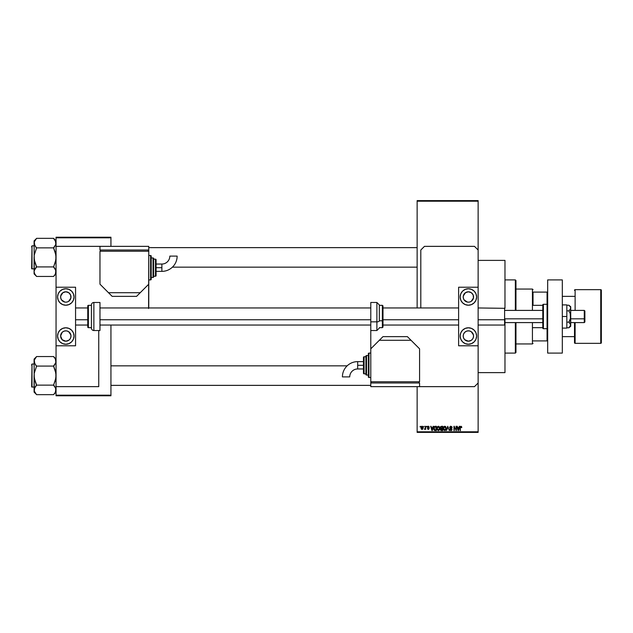 <?xml version="1.0" encoding="UTF-8"?>
<svg xmlns="http://www.w3.org/2000/svg" width="633" height="633" viewBox="0 0 633 633"><rect width="100%" height="100%" fill="white"/><g stroke="black" fill="none" stroke-linecap="round" stroke-linejoin="round"><path stroke-width="0.95" d="M478.137 372.615L504.976 372.615L504.976 324.674L504.976 372.615L478.137 372.615M504.976 260.385L478.137 260.385L504.976 260.385L504.976 308.326L504.976 260.385M417.139 201.215L417.139 307.962L417.139 200.606L478.137 200.606L478.137 201.215L417.139 201.215L417.139 200.606L478.137 200.606L478.137 201.215L417.139 201.215M417.139 386.644L417.139 431.785L478.137 431.785L478.137 345.776L458.616 345.776L478.137 345.776L478.137 287.224L458.616 287.224L478.137 287.224L478.137 431.785L417.139 431.785L417.139 386.644M478.137 250.011L478.137 201.215L478.137 250.011L474.481 246.356L424.466 246.356L420.803 250.011L420.803 307.962L420.803 250.011L424.466 246.356L474.481 246.356L478.137 250.011L478.137 287.224L478.137 250.011M423.683 426.903L424.07 426.294L423.683 426.903M425.241 428.905L424.411 429.285L425.162 428.533L425.629 426.294L425.629 429.396L425.241 428.905L424.411 429.285L425.241 427.9L424.411 429.285L425.241 428.905L425.629 429.396L425.629 426.294L425.241 429.396M426.349 426.903L426.737 426.294L426.349 426.903M427.742 427.093L428.256 426.682L427.734 427.164L428.256 426.682L428.842 427.291L428.256 426.682L428.842 427.291L428.256 426.682L427.837 427.441L429.174 428.565L428.304 429.451L427.402 428.565L428.288 429.008L428.786 428.628L427.402 426.856L428.383 426.238L429.198 427.046L427.742 427.061L429.111 428.209L428.478 429.443L427.402 428.565L428.375 429.008L428.755 428.486L427.346 427.243L428.786 428.628L428.288 429.008L427.402 428.565L428.304 429.451L429.174 428.565L427.734 427.164L428.256 426.682L429.229 427.235L428.288 426.238L429.229 427.235L428.256 426.682L427.734 427.164L429.174 428.565L428.209 429.451M433.091 426.294L432.758 427.568L433.502 426.294L432.323 430.559L430.669 426.294L431.413 427.568L432.758 427.568L431.413 427.568L430.669 426.294L431.912 430.559L433.502 426.294L433.091 426.294L433.502 426.294L432.323 430.559L431.081 426.294M437.363 426.753L438.716 426.278L439.793 427.607L439.579 429.831L438.289 430.614L437.031 429.467L437.087 427.243L438.384 426.238L437.268 426.887L436.881 428.422L438.376 430.614L439.88 428.367L439.492 426.903L439.88 428.375L439.492 426.903L438.384 426.238L439.492 426.903M443.266 428.225L443.646 426.887L444.754 426.238L445.664 426.634L446.241 428.747L445.276 430.503L443.693 430.036L443.306 427.821L443.852 426.626L444.754 426.238L443.646 426.887L443.258 428.422L444.754 430.614L446.257 428.367L445.869 426.903L446.257 428.367L445.869 426.903L444.754 426.238L445.869 426.903M460.943 426.238L461.781 427.568L460.563 426.927L460.064 430.559L460.199 426.729L460.943 426.238L460.064 427.663L460.064 430.559L460.507 427.061L460.927 426.737L461.781 427.568L461.552 426.539L461.781 427.568L461.386 427.481M459.265 426.294L458.933 427.568L459.677 426.294L458.49 430.559L456.844 426.294L457.588 427.568L458.933 427.568L457.588 427.568L456.844 426.294L458.086 430.559L459.677 426.294L459.265 426.294L459.677 426.294L458.49 430.559L457.255 426.294M456.013 426.294L456.401 430.559L454.352 427.14L453.964 430.559L453.964 426.294L456.013 429.712L453.964 426.294L453.964 430.559L454.352 427.14L456.401 430.559L456.401 426.294L456.401 430.559L455.989 430.559M449.644 427.631L450.372 426.318L451.804 426.666L452.136 427.679L450.91 426.737L450.023 427.465L451.74 428.66L451.859 430.1L451.028 430.614L450.055 430.25L449.746 429.34L450.973 430.116L451.63 429.316L449.968 428.319L449.636 427.473L450.229 428.494L451.511 429L450.902 430.116L449.746 429.34L450.918 430.614L452.025 429.451L450.023 427.465L450.815 426.737L452.136 427.679L450.846 426.238L449.636 427.473L450.641 428.644M447.776 427.465L446.51 430.559L447.729 426.294L449.264 430.559L447.942 426.792L446.51 430.559L447.942 426.792L449.264 430.559L448.022 427.125M441.502 426.294L440.323 427.544L440.853 428.596L440.433 429.49L440.615 426.626L442.704 426.294L442.704 430.559L440.718 430.274L440.323 427.544L440.853 428.596L440.433 429.49L441.502 430.559L442.704 430.559L442.704 426.294L441.502 426.294L442.704 426.294L442.704 430.559L441.502 430.559M435.188 426.294L433.724 428.454L434.325 426.563L436.327 426.294L436.327 430.559L434.491 430.424L433.827 429.388L433.724 428.454L434.626 430.48L436.327 430.559L436.327 426.294L435.188 426.294L436.327 426.294L436.327 430.559M420.969 427.876L421.61 426.341L422.915 426.792L423.089 428.383L422.559 429.301L421.349 429.127L420.969 427.876L422.053 429.451L423.129 427.845L422.053 426.238L420.969 427.876L421.982 429.451M420.027 426.903L420.415 426.294L420.027 426.903M417.139 432.394L478.137 432.394L478.137 431.785L478.137 432.394L417.139 432.394L417.139 431.785L417.139 432.394M56.052 237.209L110.941 237.209L110.941 237.818L56.052 237.818L56.052 246.356L56.052 237.209L110.941 237.209L110.941 237.818L56.052 237.818L56.052 237.209M110.941 395.182L110.941 325.038L110.941 395.182L56.052 395.182L110.941 395.182L110.941 395.791L110.941 395.182M110.941 246.356L110.941 237.818L110.941 246.356M56.052 386.644L56.052 395.182L56.052 386.644L98.748 386.644L98.748 330.529L98.748 386.644L56.052 386.644L56.052 345.776L56.052 386.644M56.052 395.791L110.941 395.791L56.052 395.791L56.052 395.182L56.052 395.791M461.394 427.623L460.927 426.737L461.394 427.623L460.927 426.737L460.452 427.631M460.99 426.745L460.507 427.061M460.452 430.559L460.064 427.663M460.064 427.544L460.199 426.729M458.434 429.309L458.798 428.066L458.26 430.116L457.722 428.066L458.798 428.066L457.722 428.066L458.039 429.237M454.352 430.559L453.964 426.294L454.375 426.294M452.136 427.679L451.717 427.544M451.74 427.734L450.514 426.777M450.91 426.737L450.023 427.465L451.954 429.894M450.815 426.737L450.023 427.465L450.989 428.272M450.862 428.232L450.34 428.043M451.946 429.91L451.638 430.369M449.746 429.34L450.19 429.601M450.142 429.364L450.902 430.116L451.63 429.435L450.229 428.494L451.511 429L450.902 430.116L451.63 429.53M450.134 429.285L450.902 430.116L450.134 429.285M450.15 426.42L450.601 426.254M447.729 426.294L446.51 430.559L447.729 426.294M443.575 429.854L443.298 428.976M444.675 430.116L445.3 429.949M444.057 429.799L444.595 430.108M443.844 429.475L444.754 430.116L445.869 428.367L444.754 430.116L443.646 428.438L443.812 429.403L443.646 428.438L444.762 426.737L443.868 427.33L443.646 428.438L443.78 427.536M444.69 426.737L445.869 428.367L445.379 426.982M445.743 427.544L445.474 427.085M441.288 430.551L440.592 430.1M440.726 427.33L441.549 428.288L440.71 427.544L441.09 426.848L440.94 428.13L442.317 428.288L441.549 428.288M441.193 426.816L442.317 426.792L441.09 426.848L440.71 427.544M441.415 430.06L440.821 429.324L441.114 429.997L442.317 430.06L440.821 429.419L441.644 430.06M441.589 428.786L442.317 428.786L442.317 430.06L442.317 428.786L441.185 428.826L440.829 429.57M442.317 426.792L442.317 428.288L442.317 426.792M436.92 428.976L437.174 429.807M436.905 428.003L436.976 427.568M438.297 430.116L438.922 429.949M437.68 429.799L438.218 430.108M437.466 429.475L438.376 430.116L439.492 428.367L438.376 430.116L437.268 428.438L437.435 429.403L437.268 428.438L438.384 426.737L437.49 427.33L437.268 428.438L437.403 427.536M439.365 427.544L438.922 426.911M438.313 426.737L439.492 428.367L439.104 427.085M434.562 430.456L434.167 430.131M434.016 429.894L433.787 429.214M433.89 429.609L433.732 428.755M433.882 427.299L434.198 426.697M434.333 426.563L434.824 426.325M434.001 427.014L433.74 428.082M434.151 429.055L434.697 429.981L435.939 430.06L435.939 426.792L434.27 427.41L435.939 426.792L435.939 430.06L434.697 429.981L434.214 427.591M434.404 427.133L434.119 428.668M435.085 426.8L434.634 426.919M434.388 429.688L435.251 430.06M432.268 429.309L432.624 428.066L432.268 429.309M432.086 430.116L431.548 428.066L432.125 429.91M431.548 428.066L432.624 428.066L431.548 428.066M428.565 426.27L429.214 427.14M427.837 427.441L428.391 427.679M428.304 429.451L427.417 428.683M427.829 428.699L428.288 429.008L428.786 428.628L428.217 428.193L428.691 428.399M428.09 428.976L427.789 428.509L428.288 429.008L428.66 428.375M428.288 426.238L427.346 427.243M427.686 426.428L428.09 426.254M424.854 428.897L425.202 428.383M425.241 426.294L425.241 427.9M422.187 426.246L422.583 426.405M421.008 427.33L421.214 426.729M421.697 426.816L421.61 428.786M422.741 427.655L422.243 428.976L422.52 426.943L421.95 426.689L421.356 427.845L422.061 429.008L422.741 427.845L422.037 426.682L422.741 427.845L422.037 426.682L421.364 428.035M421.578 428.747L422.061 429.008L421.364 427.663M458.292 429.91L458.387 429.506M445.41 429.854L445.854 428.09M439.033 429.854L439.476 428.09M434.27 427.41L434.119 428.193M431.872 429.237L431.983 429.68M533.033 292.098L533.033 305.32L533.033 292.098L547.062 292.098L533.033 292.098M515.958 289.052L532.424 289.052L532.424 310.399L532.424 289.052L533.033 289.661M515.958 343.948L532.424 343.948L532.424 322.601L532.424 343.948L533.033 343.339M547.672 292.098L547.062 292.098L547.062 304.299L547.062 292.098L547.672 292.098M533.033 305.32L542.798 305.32L533.033 305.32M542.798 327.68L533.033 327.68L542.798 327.68M533.033 340.902L547.672 340.902L547.062 340.902L547.062 328.701L547.062 340.902L533.033 340.902M515.349 353.095L515.958 352.486L515.958 322.601L515.958 352.486L515.349 353.095L515.349 322.601L515.349 353.095L504.976 353.095L515.349 353.095M515.349 279.905L515.349 310.399L515.349 279.905L504.976 279.905L515.349 279.905L515.958 280.514L515.349 279.905M515.958 310.399L515.958 280.514L515.958 310.399M172.398 267.158L417.139 267.158L172.398 267.158M417.139 247.638L148.763 247.638L417.139 247.638M54.058 238.934L53.607 238.34L36.532 238.34L53.607 238.34L56.052 240.896L53.607 238.451L55.364 240.706L56.052 243.104L55.372 240.714L55.878 244.306L53.607 247.756L55.87 244.322L55.364 245.501L56.052 243.104L55.372 240.722M54.652 268.226L53.607 266.691L55.372 262.181L56.052 257.394L55.372 252.622L53.607 247.867L36.532 247.867L53.607 247.867L54.596 246.641L53.607 248.096L55.87 254.98L55.87 259.823L53.607 266.92L36.532 266.92L34.768 262.173L34.087 257.394L34.087 273.899L36.532 276.336L34.775 274.089L34.087 271.684L34.768 269.302L36.532 266.92L53.607 266.92L55.364 269.286L56.052 271.684L55.372 274.073L53.607 276.447L36.532 276.447L34.617 273.788M32.014 268.985L32.014 245.81L31.65 268.621L34.087 268.985L31.65 268.621L32.014 245.81L32.014 268.985M34.087 245.81L32.014 245.81L34.087 245.81M53.607 267.039L55.87 270.465L55.87 272.894L55.522 269.587M34.087 240.896L34.087 243.104L34.768 240.722L36.532 238.451L34.087 240.896L34.768 245.485L34.087 243.104L34.269 259.807L36.532 266.691L34.768 269.294L34.087 271.684L34.087 273.899L36.532 276.336L34.775 274.089M36.073 275.853L36.532 276.447L53.607 276.447L55.372 274.073M54.691 239.685L53.607 238.451L55.87 241.885L55.878 244.306M34.261 270.489L34.087 243.104L34.775 240.706L34.087 243.104L34.768 245.493L34.261 241.901L36.532 238.451M35.488 246.569L36.532 248.096L34.269 254.964L36.532 248.096L34.269 244.322M36.532 267.039L34.269 270.465M35.543 246.641L36.532 247.756M56.052 271.684L55.878 270.489L55.364 274.089M347.145 365.842L110.941 365.842L347.145 365.842M110.941 385.362L370.788 385.362L110.941 385.362M55.87 360.09L55.372 358.919L55.878 362.511L53.607 365.961L55.87 362.535L55.364 363.714L56.052 361.316L55.364 358.911L55.878 362.511M54.058 357.147L53.607 356.553L36.532 356.553L53.607 356.553L56.052 359.101L53.607 356.664L55.364 358.911M54.652 386.431L53.607 384.904L55.372 380.393L56.052 375.606L55.372 370.827L53.607 366.08L36.532 366.08L53.607 366.08L54.596 364.853L53.607 366.309L55.87 373.193L55.87 378.036L53.607 385.133L36.532 385.133L34.768 380.378L34.087 375.606L34.087 392.104L36.532 394.549L34.775 392.294L34.087 389.896L34.768 387.515L36.532 385.133L53.607 385.133L55.364 387.499L56.052 389.896L55.372 392.278L53.607 394.66L36.532 394.66L34.269 391.107L35.448 393.315M32.014 387.19L32.014 364.015L31.65 386.826L34.087 387.19L31.65 386.826L32.014 364.015L32.014 387.19M34.087 364.015L32.014 364.015L34.087 364.015M53.607 385.244L55.87 388.678L55.87 391.107L55.522 387.8M34.087 359.101L34.087 361.316L34.768 358.927L36.532 356.664L34.087 359.101L34.768 363.698L34.087 361.316L34.269 378.02L36.532 384.904L34.269 388.678L34.768 387.515L34.087 392.104L35.543 393.433M36.073 394.066L36.532 394.66L53.607 394.66L55.372 392.286M34.261 388.694L34.087 361.308L34.775 358.911L34.087 361.316L34.768 363.706L34.261 360.114L36.532 356.664M35.488 364.774L36.532 366.309L34.269 373.177L36.532 366.309L34.269 362.535M36.532 385.244L34.269 388.678M35.543 364.853L36.532 365.961M56.052 389.896L55.878 388.694L55.364 392.294M53.607 247.756L55.372 245.493M55.364 245.501L55.87 244.322M34.087 243.104L34.261 244.306M54.596 239.567L55.372 240.714M55.364 240.706L55.87 241.885M54.596 268.147L55.372 269.294M55.364 269.286L55.87 270.465M31.65 267.767L31.65 268.4M31.65 246.387L31.65 247.028M53.607 365.961L55.372 363.706M55.364 363.714L55.87 362.535M34.087 361.316L34.261 362.511M54.596 386.359L55.372 387.507M55.364 387.499L55.87 388.678M31.65 385.972L31.65 386.613M31.65 364.6L31.65 365.233M574.511 290.27A0.609 0.609 0 0 1 575.12 289.661L575.12 310.399L575.12 289.661L600.741 289.661A0.609 0.609 0 0 1 601.35 290.27L601.35 342.73A0.609 0.609 0 0 1 600.741 343.339L575.12 343.339L575.12 322.601L575.12 343.339A0.609 0.609 0 0 1 574.511 342.73L574.511 322.601L574.511 342.73A0.609 0.609 0 0 0 575.12 343.339L600.741 343.339L600.741 289.661L600.741 343.339A0.609 0.609 0 0 0 601.35 342.73L601.35 290.27A0.609 0.609 0 0 0 600.741 289.661L575.12 289.661A0.609 0.609 0 0 0 574.511 290.27L574.511 290.397M574.511 296.371L562.31 296.371L574.511 296.371M562.31 336.629L574.511 336.629L562.31 336.629M469.393 330.932L468.38 330.837A5.183 5.183 0 0 1 473.563 336.02A5.183 5.183 0 0 1 468.38 341.203A5.183 5.183 0 0 1 463.198 336.02A5.183 5.183 0 0 1 468.38 330.837L466.394 331.225L464.717 332.349L463.585 334.034L463.198 336.02L463.585 338.006L464.717 339.684L468.38 341.203L471.261 340.332L472.693 338.9L473.468 337.033L473.468 335.007L471.261 331.708L469.393 330.932L467.368 330.932M467.368 302.068L464.068 299.86L463.293 297.993L463.293 295.967L465.5 292.668L468.38 291.797A5.183 5.183 0 0 1 473.563 296.98A5.183 5.183 0 0 1 468.38 302.163L467.368 302.068L468.38 302.163A5.183 5.183 0 0 1 463.198 296.98A5.183 5.183 0 0 1 468.38 291.797L471.261 292.668L473.128 294.907M468.38 305.217A8.237 8.237 0 0 1 460.144 296.98A8.237 8.237 0 0 1 468.38 288.751L471.53 289.376L474.204 291.156L475.984 293.831L476.617 296.98L475.984 300.129L474.204 302.803L471.53 304.592L468.38 305.217L465.231 304.592L462.557 302.803L460.769 300.129L460.144 296.98L460.769 293.831L462.557 291.156L465.231 289.376L468.38 288.751A8.237 8.237 0 0 1 476.617 296.98A8.237 8.237 0 0 1 468.38 305.217M468.38 344.249A8.237 8.237 0 0 1 460.144 336.02A8.237 8.237 0 0 1 468.38 327.783L471.53 328.408L474.204 330.197L475.984 332.871L476.617 336.02L475.984 339.169L474.204 341.844L471.53 343.624L468.38 344.249L465.231 343.624L462.557 341.844L460.769 339.169L460.144 336.02L460.769 332.871L462.557 330.197L465.231 328.408L468.38 327.783A8.237 8.237 0 0 1 476.617 336.02A8.237 8.237 0 0 1 468.38 344.249M470.366 301.775L469.393 302.068M458.616 287.224L458.616 345.776L458.616 287.224M463.807 342.864L462.557 341.844M463.807 290.136L462.557 291.156M473.168 294.994L473.468 297.993L471.261 301.292M547.672 353.095L547.672 279.905L562.31 279.905L547.672 279.905L547.672 353.095L562.31 353.095L562.31 279.905L562.31 353.095L547.672 353.095M376.888 311.143L376.888 321.857A2.437 0.934 0 0 0 379.325 320.923L379.325 305.786L379.325 320.923A2.437 0.934 180 0 1 376.888 321.857L376.888 302.471L379.325 304.908L379.325 312.053M382.372 312.235L382.372 320.765L382.989 320.527L382.989 306.744L382.989 327.055L382.989 320.527L382.372 320.765L382.372 305.335L382.989 305.945L382.989 312.457M379.325 320.765L382.372 320.765L379.325 320.765M370.788 330.529L370.788 302.471L370.788 321.857L376.888 321.857L370.788 321.857L370.788 382.989L419.584 382.989L419.584 386.644L474.481 386.644L478.137 382.989L474.481 386.644L419.584 386.644L419.584 382.989L370.788 382.989L370.788 386.644L370.788 381.762L419.584 381.762L419.584 348.83L407.383 336.629L382.989 336.629L370.788 348.83L370.788 381.762L419.584 381.762L419.584 348.83L411.046 340.285L379.325 340.285L370.788 348.83L370.788 330.529L376.888 330.529L376.888 321.857L376.888 330.529L379.325 328.092M379.325 327.665L382.372 327.665L382.372 320.765L382.372 327.665L382.989 327.055M566.828 304.908L562.31 304.908L566.828 304.908L566.828 316.5L562.31 316.5L566.828 316.5L566.828 328.092L562.31 328.092L566.828 328.092L566.828 304.908M570.594 307.298L570.729 306.744L568.932 305.233L570.594 307.298M568.932 305.233L566.828 305.233L568.932 305.233L570.729 306.744L570.594 317.988L568.932 322.134L566.828 322.134L568.932 322.134L570.729 324.951L568.932 327.767L566.828 327.767L568.932 327.767L570.214 326.422L570.729 324.951L570.214 323.479L570.729 326.256L570.594 324.207M570.594 307.306L570.594 308.793L569.645 310.202L570.729 308.049L570.729 316.5L570.214 313.564L568.932 310.866L570.594 308.801L568.932 310.866L566.828 310.866L568.932 310.866L570.214 313.564L570.729 324.951L570.729 316.5L570.214 319.436L568.932 322.134L570.214 323.487M570.594 325.702L570.729 324.951M148.589 308.524L148.763 250.011L99.967 250.011L99.967 246.356L56.052 246.356L56.052 287.224L75.564 287.224L56.052 287.224L56.052 345.776L75.564 345.776L56.052 345.776L56.052 246.356L99.967 246.356L99.967 250.011L148.763 250.011L148.763 246.356L148.763 251.238L99.967 251.238L99.967 284.17L112.168 296.371L136.562 296.371L148.763 284.17L148.763 251.238L99.967 251.238L99.967 284.17L108.504 292.715L140.225 292.715L148.763 284.17L148.763 306.744A9.147 9.147 0 0 1 148.684 307.962M357.669 365.296L357.669 361.633A15.255 15.255 0 0 0 342.413 376.896L349.733 376.896A7.936 7.936 0 0 1 357.669 368.96L357.669 365.296L363.469 365.296L363.469 357.368L363.469 373.225A0.609 0.609 0 0 0 364.078 373.834L364.078 356.759A0.609 0.609 0 0 0 363.469 357.368A0.609 0.609 0 0 1 364.078 356.759L364.078 373.834L365.906 373.834L364.078 373.834A0.609 0.609 0 0 1 363.469 373.225L363.469 365.296L357.669 365.296L357.669 368.96A7.936 7.936 0 0 0 349.733 376.896L342.413 376.896A15.255 15.255 0 0 1 357.669 361.633L357.669 365.296M368.96 377.497L368.96 353.095A0.609 0.609 0 0 0 368.343 353.705L368.343 376.888A0.609 0.609 0 0 0 368.96 377.497L370.788 377.497L368.96 377.497A0.609 0.609 0 0 1 368.343 376.888L368.343 353.705A0.609 0.609 0 0 1 368.96 353.095L368.96 377.497M366.515 375.053L366.515 355.54A0.609 0.609 0 0 0 365.906 356.15L365.906 374.443A0.609 0.609 0 0 0 366.515 375.053L368.343 375.053L366.515 375.053A0.609 0.609 0 0 1 365.906 374.443L365.906 356.15A0.609 0.609 0 0 1 366.515 355.54L366.515 375.053M365.906 356.759L364.078 356.759L365.906 356.759M368.343 355.54L366.515 355.54L368.343 355.54M370.788 353.095L368.96 353.095L370.788 353.095M418.975 382.989L418.975 381.762L418.975 382.989M371.397 382.989L371.397 381.762L371.397 382.989M419.584 386.644L370.788 386.644L419.584 386.644M411.046 340.285L407.383 336.629L382.989 336.629L379.325 340.285L411.046 340.285M584.275 318.826L584.884 318.597L584.884 311.009L584.884 321.991L584.884 318.597L584.275 318.826L584.275 310.399L584.275 318.826L570.729 318.826L584.275 318.826L584.275 322.601L584.275 318.826M504.612 319.76L504.612 307.962L504.612 319.76L478.137 319.76L504.612 319.76L504.612 325.038L504.612 319.76M504.976 318.826L542.798 318.826L504.976 318.826M75.564 319.76L87.765 319.76L75.564 319.76M99.967 319.76L370.788 319.76L99.967 319.76M382.989 319.76L458.616 319.76L382.989 319.76M504.976 324.674L504.976 319.618L504.612 325.038L478.137 325.038M547.062 304.299L547.062 328.701A0.609 0.609 0 0 0 547.672 328.092A0.609 0.609 0 0 1 547.062 328.701L547.062 304.299L543.407 304.299A0.609 0.609 0 0 0 542.798 304.908L542.798 328.092A0.609 0.609 0 0 0 543.407 328.701L543.407 304.299L543.407 328.701L547.062 328.701L543.407 328.701A0.609 0.609 0 0 1 542.798 328.092L542.798 304.908A0.609 0.609 0 0 1 543.407 304.299L547.062 304.299A0.609 0.609 0 0 1 547.672 304.908A0.609 0.609 0 0 0 547.062 304.299M66.821 330.932L65.808 330.837A5.183 5.183 0 0 1 70.991 336.02A5.183 5.183 0 0 1 65.808 341.203A5.183 5.183 0 0 1 60.626 336.02A5.183 5.183 0 0 1 65.808 330.837L63.822 331.225L62.145 332.349L60.626 336.02L62.145 339.684L65.808 341.203L68.688 340.332L70.121 338.9L70.896 337.033L70.896 335.007L68.688 331.708L66.821 330.932L64.795 330.932M64.795 302.068L61.496 299.86L60.721 297.993L60.721 295.967L62.928 292.668L65.808 291.797A5.183 5.183 0 0 1 70.991 296.98A5.183 5.183 0 0 1 65.808 302.163L66.821 302.068L65.808 302.163A5.183 5.183 0 0 1 60.626 296.98A5.183 5.183 0 0 1 65.808 291.797L68.688 292.668L70.564 294.907M65.808 305.217A8.237 8.237 0 0 1 57.571 296.98A8.237 8.237 0 0 1 65.808 288.751L68.957 289.376L71.632 291.156L73.412 293.831L74.045 296.98L73.412 300.129L71.632 302.803L68.957 304.592L65.808 305.217L62.659 304.592L59.985 302.803L58.196 300.129L57.571 296.98L58.196 293.831L59.985 291.156L62.659 289.376L65.808 288.751A8.237 8.237 0 0 1 74.045 296.98A8.237 8.237 0 0 1 65.808 305.217M65.808 344.249A8.237 8.237 0 0 1 57.571 336.02A8.237 8.237 0 0 1 65.808 327.783L68.957 328.408L71.632 330.197L73.412 332.871L74.045 336.02L73.412 339.169L71.632 341.844L68.957 343.624L65.808 344.249L62.659 343.624L59.985 341.844L58.196 339.169L57.571 336.02L58.196 332.871L59.985 330.197L62.659 328.408L65.808 327.783A8.237 8.237 0 0 1 74.045 336.02A8.237 8.237 0 0 1 65.808 344.249M67.794 301.775L66.821 302.068M75.564 345.776L75.564 287.224L75.564 345.776M61.235 342.864L59.985 341.844M61.235 290.136L59.985 291.156M70.595 294.994L70.896 297.993L68.688 301.292M93.866 330.529L93.866 302.471A2.437 2.437 0 0 0 91.429 304.908L91.429 328.092A2.437 2.437 0 0 0 93.866 330.529L99.967 330.529L99.967 302.471L93.866 302.471L93.866 330.529A2.437 2.437 0 0 1 91.429 328.092L91.429 304.908A2.437 2.437 0 0 1 93.866 302.471L99.967 302.471L99.967 330.529L93.866 330.529M88.375 327.665L88.375 305.335A0.609 0.609 0 0 0 87.765 305.945L87.765 327.055A0.609 0.609 0 0 0 88.375 327.665L91.429 327.665L88.375 327.665A0.609 0.609 0 0 1 87.765 327.055L87.765 305.945A0.609 0.609 0 0 1 88.375 305.335L88.375 327.665M91.429 305.335L88.375 305.335L91.429 305.335M161.882 267.704L161.882 271.367A15.255 15.255 0 0 0 177.137 256.104L169.818 256.104A7.936 7.936 0 0 1 161.882 264.04L161.882 267.704L156.082 267.704L156.082 275.632L156.082 259.775A0.609 0.609 0 0 0 155.473 259.166L155.473 276.241A0.609 0.609 0 0 0 156.082 275.632A0.609 0.609 0 0 1 155.473 276.241L155.473 259.166L153.645 259.166L155.473 259.166A0.609 0.609 0 0 1 156.082 259.775L156.082 267.704L161.882 267.704L161.882 264.04A7.936 7.936 0 0 0 169.818 256.104L177.137 256.104A15.255 15.255 0 0 1 161.882 271.367L161.882 267.704M150.591 255.503L150.591 279.905A0.609 0.609 0 0 0 151.2 279.295L151.2 256.112A0.609 0.609 0 0 0 150.591 255.503L148.763 255.503L150.591 255.503A0.609 0.609 0 0 1 151.2 256.112L151.2 279.295A0.609 0.609 0 0 1 150.591 279.905L150.591 255.503M153.028 257.947L153.028 277.46A0.609 0.609 0 0 0 153.645 276.85L153.645 258.557A0.609 0.609 0 0 0 153.028 257.947L151.2 257.947L153.028 257.947A0.609 0.609 0 0 1 153.645 258.557L153.645 276.85A0.609 0.609 0 0 1 153.028 277.46L153.028 257.947M153.645 276.241L155.473 276.241L153.645 276.241M151.2 277.46L153.028 277.46L151.2 277.46M148.763 279.905L150.591 279.905L148.763 279.905M100.576 250.011L100.576 251.238L100.576 250.011M148.154 250.011L148.154 251.238L148.154 250.011M99.967 246.356L148.763 246.356L99.967 246.356M108.504 292.715L112.168 296.371L136.562 296.371L140.225 292.715L108.504 292.715M56.052 273.899L53.607 276.336M56.052 392.104L53.607 394.549M379.325 305.335L382.372 305.335M370.788 302.471L376.888 302.471M570.729 326.256L568.932 327.767M357.669 361.633L363.469 361.633M357.669 368.96L363.469 368.96M570.729 310.399L584.275 310.399L584.884 311.009M478.137 307.962L504.976 308.326M504.976 310.399L542.798 310.399M458.616 307.962L382.989 307.962M370.788 307.962L99.967 307.962M87.765 307.962L75.564 307.962M458.616 325.038L382.989 325.038M370.788 325.038L99.967 325.038M87.765 325.038L75.564 325.038M504.976 322.601L542.798 322.601M570.729 322.601L584.275 322.601L584.884 321.991M161.882 271.367L156.082 271.367M161.882 264.04L156.082 264.04"/></g></svg>
